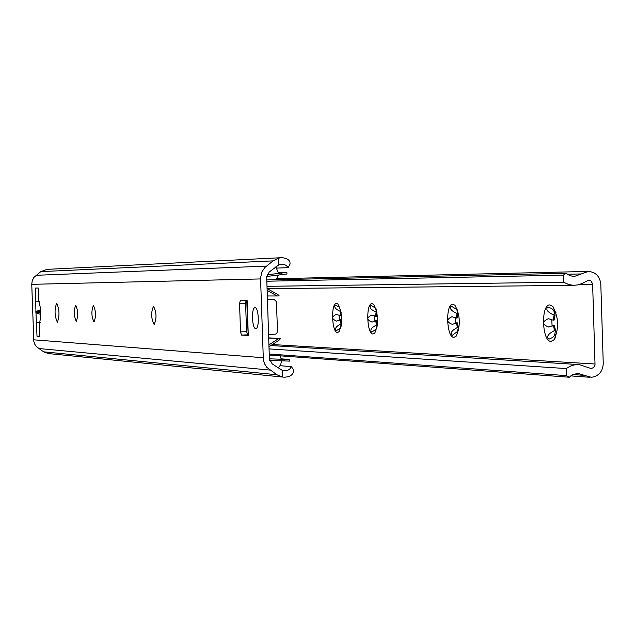 <?xml version="1.0" encoding="UTF-8"?>
<svg xmlns="http://www.w3.org/2000/svg" width="635" height="635" viewBox="0 0 635 635"><rect width="100%" height="100%" fill="white"/><g stroke="black" fill="none" stroke-linecap="round" stroke-linejoin="round"><path stroke-width="0.95" d="M276.836 374.745L282.385 377.031L282.162 370.284L272.201 363.911L269.383 358.727L266.708 277.455L269.184 272.058L278.702 264.93L278.479 258.175L273.09 260.882L264.89 267.486L261.977 271.764L260.548 277.868L263.35 359.823L264.573 363.823L266.795 367.324L276.836 374.745L43.561 351.814L48.53 353.568L282.385 377.031M282.162 370.284L284.956 370.808L287.814 370.269L289.862 368.895L291.409 366.665L293.521 369.864L293.56 371.181C292.941 375.087 289.655 377.095 283.694 377.214M278.479 258.175L281.511 257.691C286.599 258.008 289.433 259.691 290.012 262.723L290.052 264.049L288.163 267.668L286.29 265.486L283.916 264.351L281.892 264.152L278.702 264.93M291.409 366.665L280.17 365.689M246.062 300.45L245.61 303.347L246.547 331.668L247.936 334.883M288.163 267.668L276.923 268.089M281.511 257.691L46.958 269.359L40.799 271.621L33.917 277.392L32.242 280.67L31.75 284.329L33.814 341.289L34.695 344.106L36.298 346.575L43.561 351.814M57.348 322.27L57.38 322.27C59.722 315.889 59.492 309.531 56.69 303.205L56.674 303.205C54.332 309.547 54.562 315.905 57.348 322.27M241.49 335.105L240.506 331.914L239.57 303.57L240.332 300.426L247.118 300.45L248.269 335.447L241.49 335.105L247.539 334.859M40.299 309.809L35.83 311.634L35.973 312.888L40.45 314.333M35.973 312.888L37.013 336.272L39.83 336.471L39.418 324.358L40.561 317.492L40.203 307.078L38.584 300.133L38.163 288.012L35.354 288.06L35.925 311.444M255.73 328.605L255.794 328.605C259.596 329.009 258.818 307.245 255.04 307.721L255 307.721C251.214 307.348 251.968 328.946 255.73 328.605M154.122 324.445L154.17 324.445C156.805 318.381 156.583 312.341 153.519 306.324L153.487 306.324C150.852 312.356 151.066 318.397 154.122 324.445M93.972 321.985L94.004 321.985C96.171 316.468 95.972 310.975 93.409 305.498L93.393 305.498C91.226 310.983 91.416 316.484 93.972 321.985M76.263 321.262L76.287 321.262C78.327 315.905 78.137 310.571 75.716 305.252L75.7 305.252C73.66 310.586 73.85 315.92 76.263 321.262M247.436 319.802L247.729 319M247.436 319.746L248.269 335.447M247.658 316.897L247.309 316.039M268.589 334.589L275.582 334.129L276.923 333.058L277.519 331.057L276.384 301.522L274.217 299.553L267.446 299.696M268.049 318.222L267.978 316.071M271.828 299.474L267.438 299.625M40.307 322.429L36.655 322.501M39.505 301.744L35.941 301.839L39.497 301.712M37.013 336.272L39.822 336.161M278.63 272.637L286.837 272.407L267.168 274.788M286.837 272.415L287.004 273.995L266.756 276.447M267.137 290.409L277.177 295.974L267.319 295.981M267.073 288.56L277.924 294.569L279.194 295.894L277.177 295.974M268.7 337.876L280.591 338.495L268.708 338.058M278.574 338.582L268.93 344.884M280.591 338.495L279.416 339.916L268.994 346.734M269.669 360.45L289.743 361.109L289.806 359.521L281.273 358.838M269.391 358.831L289.806 359.513M584.383 375.356L591.455 377.301C598.829 376.158 602.766 371.57 603.25 363.53L600.813 284.234C599.853 276.304 595.686 272.042 588.312 271.431L574.278 276.471L569.913 275.693L566.087 273.304L563.34 275.145L563.562 282.202L568.714 284.559L573.461 285.313L577.89 284.924L582.239 283.464L588.534 280.146L591.066 281.043L592.63 283.924L595.043 365.054L593.884 367.34L591.272 368.602L579.136 364.585L574.286 364.919L570.54 366.077L566.237 368.57L566.46 375.618L569.301 377.23L572.961 374.539L577.985 373.388L584.383 375.356L572.953 374.547M566.237 368.57L269.065 348.901M566.46 375.618L269.232 354.005M563.34 275.145L266.835 281.218M563.562 282.202L267.002 286.329M566.087 273.304L266.795 279.932M556.8 333.423L552.64 337.431L548.957 339.185C546.179 336.717 548.061 333.827 554.601 330.525L553.283 325.43L554.268 325.39L555.577 330.486L554.411 335.851M551.767 319.357L552.093 326.223M553.569 310.007L555.101 315.063L554.101 320.103L553.125 320.135L554.117 315.103C547.513 312.214 545.409 309.499 547.807 306.951L551.601 308.475L555.935 312.428M458.518 330.732L452.255 335.359C449.905 333.113 451.644 330.494 457.478 327.485L456.375 322.866L457.279 322.826L458.375 327.454L457.39 332.049M455.168 317.413L455.438 323.509M456.644 309.102L457.93 313.436L457.121 318.016L456.224 318.048L457.033 313.468C451.128 310.848 449.183 308.38 451.215 306.062L457.557 310.007M376.714 328.74L371.713 332.168C369.689 330.113 371.3 327.708 376.563 324.961L377.373 324.93L376.555 328.914M376.563 324.961L375.626 320.723L376.46 320.691L377.38 324.882M374.65 315.785L374.88 321.254M376.888 312.388L376.317 316.278L375.483 316.309L376.15 312.11C370.808 309.705 369.006 307.443 370.753 305.324L375.817 308.253M375.888 308.467L376.809 311.96M341.424 324.191L340.971 327.001M340.789 327.763L336.28 330.772C334.391 328.795 335.955 326.485 340.963 323.85L340.098 319.778L340.9 319.746L341.535 323.08M339.209 315.071L339.431 320.262M341.122 312.476L340.757 315.516L339.955 315.547L340.566 311.515C335.47 309.205 333.732 307.03 335.359 304.998L339.916 307.562M340.471 309.364L340.757 310.555M549.902 304.943C540.71 304.046 541.885 341.828 551.029 341.376L553.998 339.812C559.221 328.454 558.776 317.294 552.656 306.316L549.902 304.943M452.874 304.236C445.286 303.419 446.373 337.788 453.922 337.336L456.152 336.177C460.7 325.699 460.304 315.397 454.946 305.252L452.874 304.236M372.094 303.641C365.712 302.895 366.728 334.415 373.07 333.978L374.785 333.089C378.77 323.39 378.397 313.833 373.682 304.419L372.094 303.641M336.574 303.387C330.692 302.673 331.676 332.93 337.518 332.502L339.026 331.716C342.765 322.366 342.408 313.15 337.971 304.07L336.574 303.387M553.283 325.43L548.846 327.096C542.036 324.517 541.869 321.715 548.338 318.675L553.125 320.135M554.601 330.525L555.577 330.486M554.117 315.103L555.101 315.063M553.712 307.618L553.347 307.11M554.379 339.336L555.466 337.439M456.375 322.866L452.406 324.382C446.357 322.032 446.207 319.476 451.961 316.722L456.224 318.048M457.478 327.485L458.375 327.454M457.033 313.468L457.93 313.436M375.626 320.723L372.031 322.112C366.593 319.953 366.466 317.619 371.642 315.095L375.483 316.309M376.15 312.11L376.833 312.087M340.098 319.778L336.661 321.119C331.494 319.04 331.367 316.794 336.296 314.381L339.955 315.547M340.963 323.85L341.463 323.826M569.301 377.23L269.264 355.021M273.09 260.882L40.799 271.621M266.414 266.105L35.981 275.304M260.548 278.932L31.75 284.329M263.144 357.727L33.663 339.812M269.835 370.054L38.497 348.496M240.506 331.914L246.547 331.668M239.57 303.57L245.61 303.347M271.597 299.474L273.439 299.482M40.354 311.483L35.83 311.634M40.386 312.547L35.87 312.69M281.408 274.78L281.234 273.185M284.178 359.378L284.115 360.974M278.614 338.574L279.416 339.916M588.193 271.431L276.844 278.717L588.034 271.439M581.247 273.947L567.245 274.249M272.359 344.535L595.122 364.014M579.334 284.567L592.669 284.416M246.793 300.45L247.309 316.103M271.709 299.474L273.55 299.482M278.162 367.919L280.67 364.792L281.535 360.878M281.368 359.275L279.868 355.806M275.947 279.725L278.479 275.114M278.654 273.479L275.82 266.859M589.994 377.293L570.762 375.896M588.312 271.431L276.844 278.717M270.812 345.543L579.136 364.585M267.272 288.671L574.262 285.321M553.101 306.808L552.656 306.316M554.339 339.376L553.998 339.812"/></g></svg>
